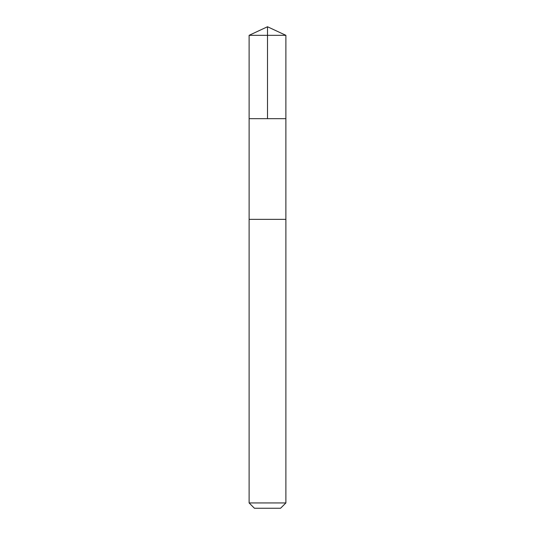 <?xml version="1.0" encoding="UTF-8"?>
<svg xmlns="http://www.w3.org/2000/svg" width="535" height="535" viewBox="0 0 535 535"><rect width="100%" height="100%" fill="white"/><g stroke="black" fill="none" stroke-linecap="round" stroke-linejoin="round"><path stroke-width="0.8" d="M249.123 118.67L285.877 118.67L285.884 35.323L249.116 35.323L249.123 118.67L285.877 118.67L285.877 219.35L249.123 219.35L249.123 118.67M258.592 219.35L249.116 219.35L249.116 502.94L285.884 502.94L285.884 219.35L258.592 219.35M285.884 502.94L280.574 508.25L254.426 508.25L249.116 502.94M267.5 118.67L267.5 26.75L249.116 35.323M267.5 26.75L285.884 35.323"/></g></svg>
